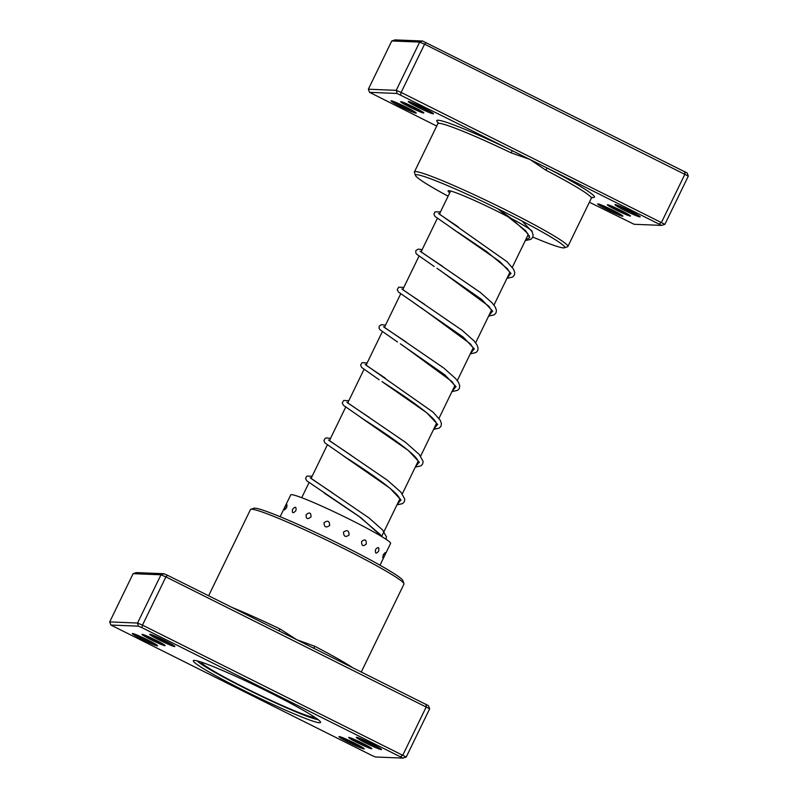 <?xml version="1.0" encoding="UTF-8"?>
<svg xmlns="http://www.w3.org/2000/svg" width="798" height="798" viewBox="0 0 798 798"><rect width="100%" height="100%" fill="white"/><g stroke="black" fill="none" stroke-linecap="round" stroke-linejoin="round"><path stroke-width="1.2" d="M589.383 202.233L634.101 224.278L661.642 225.395L547.707 168.318A2.334 0.878 -62.5 0 0 545.832 170.164L529.932 159.45L511.229 152.907A85.306 5.805 -154.1 0 0 439.149 123.341A85.306 5.805 -154.1 0 0 437.843 123.7L437.903 122.244M630.3 216.078A12.858 0.878 25.9 0 1 617.273 210.562A12.858 0.878 25.9 0 1 607.428 204.747A12.858 0.878 25.9 0 1 607.567 204.737A12.858 0.878 25.9 0 1 619.817 209.864A12.858 0.878 25.9 0 1 630.5 215.959A12.858 0.878 25.9 0 1 630.3 216.078M611.338 206.004A11.691 0.798 -154.1 0 0 627.098 213.655M423.638 112.997A12.858 0.878 25.9 0 1 410.601 107.491A12.858 0.878 25.9 0 1 400.756 101.675A12.858 0.878 25.9 0 1 400.905 101.665A12.858 0.878 25.9 0 1 413.145 106.792A12.858 0.878 25.9 0 1 423.828 112.877A12.858 0.878 25.9 0 1 423.638 112.997M404.666 102.932A11.691 0.798 -154.1 0 0 420.426 110.583M433.304 113.865A14.025 0.958 25.9 0 1 419.09 107.86A14.025 0.958 25.9 0 1 408.347 101.516A14.025 0.958 25.9 0 1 408.506 101.496A14.025 0.958 25.9 0 1 421.863 107.092A14.025 0.958 25.9 0 1 433.514 113.735A14.025 0.958 25.9 0 1 433.304 113.865M411.898 102.593A12.858 0.878 -154.1 0 0 430.471 111.61M416.037 113.166A14.025 0.958 25.9 0 1 401.813 107.151A14.025 0.958 25.9 0 1 391.08 100.807A14.025 0.958 25.9 0 1 391.229 100.797A14.025 0.958 25.9 0 1 404.596 106.383A14.025 0.958 25.9 0 1 416.247 113.037A14.025 0.958 25.9 0 1 416.037 113.166M394.621 101.885A12.858 0.878 -154.1 0 0 413.204 110.912M639.966 216.946A14.025 0.958 25.9 0 1 625.752 210.931A14.025 0.958 25.9 0 1 615.009 204.587A14.025 0.958 25.9 0 1 615.168 204.577A14.025 0.958 25.9 0 1 628.535 210.163A14.025 0.958 25.9 0 1 640.186 216.807A14.025 0.958 25.9 0 1 639.966 216.946M618.56 205.665A12.858 0.878 -154.1 0 0 637.143 214.692M622.699 216.238A14.025 0.958 25.9 0 1 608.485 210.223A14.025 0.958 25.9 0 1 597.742 203.889A14.025 0.958 25.9 0 1 597.902 203.869A14.025 0.958 25.9 0 1 611.258 209.465A14.025 0.958 25.9 0 1 622.909 216.108A14.025 0.958 25.9 0 1 622.699 216.238M601.293 204.966A12.858 0.878 -154.1 0 0 619.866 213.984M449.753 192.807A46.743 3.182 25.9 0 1 448.276 190.742A46.743 3.182 25.9 0 1 448.805 190.692A46.743 3.182 25.9 0 1 493.344 209.335A46.743 3.182 25.9 0 1 532.186 231.48A46.743 3.182 25.9 0 1 532.106 231.819M532.825 237.066A82.972 5.646 -154.1 0 0 563.508 247.899A82.972 5.646 -154.1 0 0 564.435 247.809A82.972 5.646 -154.1 0 0 500.885 210.293A82.972 5.646 -154.1 0 0 416.775 174.722A82.972 5.646 -154.1 0 0 415.509 175.5A82.972 5.646 -154.1 0 0 448.107 196.198M415.509 175.5L414.421 172.388A85.306 5.805 25.9 0 1 414.411 171.949A85.306 5.805 25.9 0 1 415.718 171.59A85.306 5.805 25.9 0 1 499.608 206.891A85.306 5.805 25.9 0 1 567.897 246.472A85.306 5.805 25.9 0 1 567.548 246.742L564.435 247.809M592.086 197.415A87.65 5.965 25.9 0 0 593.104 197.525A87.65 5.965 25.9 0 0 547.707 168.318L397.105 93.466L396.217 90.344L419.648 42.095L391.778 40.957L368.347 89.206L396.217 90.344L401.135 92.438L424.566 44.189L419.648 42.095L422.571 41.017L687.108 172.957L688.315 176.089L424.566 44.189L426.052 42.503M400.586 94.942L401.135 92.438L664.884 224.338L688.315 176.089M659.268 223.959L661.542 222.313L684.963 174.064L684.734 171.52M397.105 93.466L369.564 92.339L436.696 126.074M391.778 40.957L395.03 39.9L422.571 41.017M369.564 92.339L368.347 89.206M664.884 224.338L661.642 225.395M438.85 123.341A87.65 5.965 25.9 0 1 512.146 150.583L511.229 152.907M286.701 507.608L287.021 504.825A6.075 6.075 0 0 0 284.457 509.932L286.701 507.608M295.928 510.62C296.447 506.61 295.31 506.191 292.527 509.363C291.869 513.294 293.006 513.712 295.928 510.62M311.03 516.875C311.07 512.585 309.425 511.877 306.113 514.75C305.983 518.979 307.629 519.688 311.03 516.875M329.704 525.423C329.514 520.964 327.619 520.077 324.008 522.75C324.178 527.169 326.073 528.067 329.704 525.423M349.095 534.949C348.975 530.461 347.11 529.523 343.499 532.136C343.669 536.625 345.534 537.563 349.095 534.949M366.262 544.017C366.491 539.638 364.945 538.8 361.624 541.483C361.504 545.892 363.05 546.74 366.262 544.017M378.591 551.228C379.399 547.099 378.402 546.48 375.599 549.373C374.96 553.573 375.958 554.191 378.591 551.228M385.235 552.555L383.319 554.6L382.761 557.792A6.075 6.075 0 0 0 385.235 552.555M379.998 565.213L390.601 543.378A55.511 3.771 -154.1 0 0 387.808 540.505A55.511 3.771 -154.1 0 0 333.085 511.328A55.511 3.771 -154.1 0 0 290.731 494.89L280.128 516.715M348.906 737.442A12.858 0.878 25.9 0 1 361.155 742.569A12.858 0.878 25.9 0 1 371.828 748.654A12.858 0.878 25.9 0 1 371.639 748.773A12.858 0.878 25.9 0 1 358.601 743.267A12.858 0.878 25.9 0 1 348.756 737.452A12.858 0.878 25.9 0 1 348.906 737.442M142.234 634.36A12.858 0.878 25.9 0 1 154.483 639.487A12.858 0.878 25.9 0 1 165.166 645.582A12.858 0.878 25.9 0 1 164.967 645.702A12.858 0.878 25.9 0 1 151.939 640.196A12.858 0.878 25.9 0 1 142.094 634.38A12.858 0.878 25.9 0 1 142.234 634.36M194.423 660.395A70.703 4.808 25.9 0 1 261.784 688.584A70.703 4.808 25.9 0 1 320.527 722.09A70.703 4.808 25.9 0 1 319.449 722.749A70.703 4.808 25.9 0 1 247.769 692.435A70.703 4.808 25.9 0 1 193.625 660.465A70.703 4.808 25.9 0 1 194.423 660.395M339.23 736.574A14.025 0.958 25.9 0 1 352.596 742.16A14.025 0.958 25.9 0 1 364.247 748.813A14.025 0.958 25.9 0 1 364.038 748.943A14.025 0.958 25.9 0 1 349.813 742.928A14.025 0.958 25.9 0 1 339.08 736.584A14.025 0.958 25.9 0 1 339.23 736.574M132.568 633.502A14.025 0.958 25.9 0 1 145.924 639.088A14.025 0.958 25.9 0 1 157.575 645.732A14.025 0.958 25.9 0 1 157.366 645.871A14.025 0.958 25.9 0 1 143.151 639.856A14.025 0.958 25.9 0 1 132.408 633.512A14.025 0.958 25.9 0 1 132.568 633.502M149.834 634.201A14.025 0.958 25.9 0 1 163.201 639.797A14.025 0.958 25.9 0 1 174.852 646.44A14.025 0.958 25.9 0 1 174.632 646.57A14.025 0.958 25.9 0 1 160.418 640.555A14.025 0.958 25.9 0 1 149.685 634.22A14.025 0.958 25.9 0 1 149.834 634.201M356.507 737.272A14.025 0.958 25.9 0 1 369.863 742.868A14.025 0.958 25.9 0 1 381.514 749.512A14.025 0.958 25.9 0 1 381.304 749.641A14.025 0.958 25.9 0 1 367.09 743.636A14.025 0.958 25.9 0 1 356.347 737.292A14.025 0.958 25.9 0 1 356.507 737.272M250.821 509.304L253.934 508.236A82.972 5.646 25.9 0 1 254.861 508.146A82.972 5.646 25.9 0 1 333.923 541.234A82.972 5.646 25.9 0 1 402.86 580.555L403.948 583.657A85.306 5.805 -154.1 0 0 333.065 543.229A85.306 5.805 -154.1 0 0 251.779 509.214A85.306 5.805 -154.1 0 0 250.821 509.304A85.306 5.805 -154.1 0 0 250.472 509.573L208.617 595.767M429.653 708.794L165.904 576.894L160.977 574.799L133.116 573.662L136.358 572.605L163.899 573.722L167.381 575.208L278.951 630.849L280.058 628.974L296.726 639.717L428.436 705.661L429.653 708.794L406.222 757.043L402.97 758.1L141.914 627.647L138.443 626.161L110.892 625.043L371.948 755.497L375.429 756.983L402.97 758.1M133.116 573.662L109.685 621.911L137.555 623.039L142.473 625.133L406.222 757.043M163.899 573.722L160.977 574.799L137.555 623.039L138.443 626.161M167.381 575.208L165.904 576.894L142.473 625.133L141.914 627.647M426.072 704.225L426.302 706.769L402.87 755.008L400.606 756.664M361.304 671.926L403.958 584.096A85.306 5.805 -154.1 0 0 403.948 583.657M278.951 630.849L296.726 639.717L314.661 646.23A85.306 5.805 25.9 0 1 352.237 667.397M197.106 660.864A68.369 4.648 -154.1 0 0 255.919 693.652A68.369 4.648 -154.1 0 0 318.063 719.596A68.369 4.648 25.9 0 1 255.919 693.652A68.369 4.648 25.9 0 1 197.106 660.864M359.898 738.369A12.858 0.878 -154.1 0 0 378.471 747.387M342.621 737.661A12.858 0.878 -154.1 0 0 361.205 746.689M153.226 635.298A12.858 0.878 -154.1 0 0 171.809 644.315M135.959 634.59A12.858 0.878 -154.1 0 0 154.543 643.617M110.892 625.043L109.685 621.911M314.402 648.525A2.334 0.878 117.5 0 1 314.661 646.23M146.004 635.627A11.691 0.798 -154.1 0 0 161.765 643.288M352.666 738.709A11.691 0.798 -154.1 0 0 368.427 746.359M592.176 197.286L591.328 198.233A85.306 5.805 -154.1 0 0 545.832 170.164M231.879 607.368A85.306 5.805 25.9 0 1 280.058 628.974M314.611 717.163A63.102 4.289 25.9 0 1 313.754 717.302A63.102 4.289 25.9 0 1 252.737 691.706A63.102 4.289 25.9 0 1 201.156 662.071M529.373 235.779L527.468 236.098M440.466 211.939L439.469 214.243L458.421 226.991M511.039 273.534L509.134 273.854M434.162 266.482L416.726 254.243L415.768 252.816L415.828 250.642L418.202 249.106L422.152 249.664L421.135 251.998L442.91 266.572M492.705 311.3L490.8 311.609M403.798 287.45L402.8 289.754L424.616 304.357M474.371 349.055L472.466 349.364M397.514 342.013L380.057 329.764L379.1 328.327L379.16 326.153L381.534 324.616L385.484 325.175L384.466 327.519L406.302 342.133M456.037 386.811L454.132 387.12M379.19 379.778L361.723 367.519L360.566 365.145L362.073 362.681L367.15 362.93L366.132 365.275L385.225 378.102M437.703 424.566L435.798 424.875M348.796 400.716L347.798 403.03L369.255 417.394M419.369 462.321L417.464 462.641M330.462 438.481L329.464 440.785L350.861 455.109M401.035 500.077L399.13 500.396M312.128 476.236L311.13 478.551L332.467 492.835M497.832 208.787L525.663 230.672L529.772 237.535L525.403 240.338M452.486 228.717L499.937 261.654L510.939 273.325L507.069 278.093M436.955 268.288L481.603 299.41L492.605 311.08L488.735 315.848M415.838 304.247L463.269 337.165L474.281 348.836L470.411 353.614M400.297 343.808L444.945 374.93L455.947 386.591L452.077 391.369M436.835 424.087L435.608 421.683C430.132 413.294 401.763 394.232 381.973 381.574L426.611 412.686L437.613 424.356L433.743 429.125M360.876 417.534L408.277 450.441L419.279 462.112L415.409 466.88M342.551 455.299L389.953 488.206L400.945 499.867L397.075 504.635M324.227 493.064L360.856 517.673L382.212 536.864M301.714 497.693L308.966 482.75M311.06 478.431L327.3 444.995M329.394 440.676L345.634 407.239M347.729 402.92L363.968 369.484M366.063 365.165L382.302 331.719M384.397 327.409L400.636 293.963M402.731 289.654L418.97 256.208M421.065 251.889L437.304 218.453M439.399 214.133L450.621 191.021M381.604 536.495L399.898 498.83M402.302 493.872L418.232 461.064M420.636 456.117L436.556 423.309M438.97 418.351L454.89 385.554M457.304 380.596L473.224 347.798M475.638 342.841L491.558 310.043M493.972 305.085L509.892 272.288M512.306 267.33L528.226 234.532M567.897 246.472L591.328 198.233M414.411 171.949L437.843 123.7M527.678 235.659L528.505 235.3L527.508 233.235L511.149 218.333L497.772 208.757M506.939 278.372L512.645 277.046L514.351 275.15L514.78 272.637L513.573 269.215L507.139 261.814L438.481 213.435M509.343 273.415L510.131 273.096M510.171 273.066L507.388 268.726L486.541 251.49L457.703 232.098M488.605 316.128L494.311 314.801L496.017 312.906L496.456 310.392L495.239 306.971L492.236 303.021L480.546 292.607L420.147 251.19M491.009 311.17L491.797 310.851M491.837 310.821L488.765 306.153L439.119 269.694M470.271 353.883L475.977 352.556L477.683 350.661L478.122 348.157L476.905 344.726L473.902 340.776L462.212 330.362L401.813 288.946M472.675 348.926L473.463 348.606M473.503 348.576L470.431 343.908L420.855 307.499M451.937 391.638L457.643 390.312L459.309 388.496L459.788 385.913L458.571 382.481L455.568 378.531L443.878 368.117L383.479 326.701M454.341 386.691L455.129 386.372M455.169 386.332L452.097 381.673L402.571 345.285M433.603 429.394L439.309 428.067L440.975 426.252L441.454 423.668L440.237 420.237L433.105 412.197L365.145 364.457M436.007 424.446L436.795 424.127M415.269 467.159L420.975 465.823L422.641 464.017L423.12 461.424L419.239 454.421L405.633 442.411L346.811 402.212M417.673 462.202L418.461 461.882M418.501 461.843L417.274 459.439C411.798 451.05 383.429 431.987 363.649 419.339L343.389 405.274L342.232 402.91L343.739 400.436L348.816 400.686M396.935 504.915L402.641 503.588L404.347 501.693L404.786 499.179L400.905 492.166L387.309 480.167L328.477 439.967M399.339 499.957L400.127 499.638M400.167 499.598L398.801 497.014C393.035 488.506 364.945 469.653 345.315 457.094L325.055 443.03L323.898 440.666L325.095 438.371L326.532 437.883L330.482 438.441M386.082 539.308L386.451 536.934L382.561 529.922L368.975 517.932L310.143 477.723M381.484 536.416L380.317 534.56L358.701 516.146L306.721 480.785L305.564 478.421L306.761 476.127L312.148 476.197M522.121 221.086L531.907 231.45L533.114 234.881L532.685 237.395L530.979 239.29L525.274 240.617M440.486 211.899L435.1 211.829L433.903 214.123L435.06 216.487L455.279 230.532M403.818 287.42L398.741 287.17L397.234 289.634L398.392 292.008L418.621 306.053"/></g></svg>
